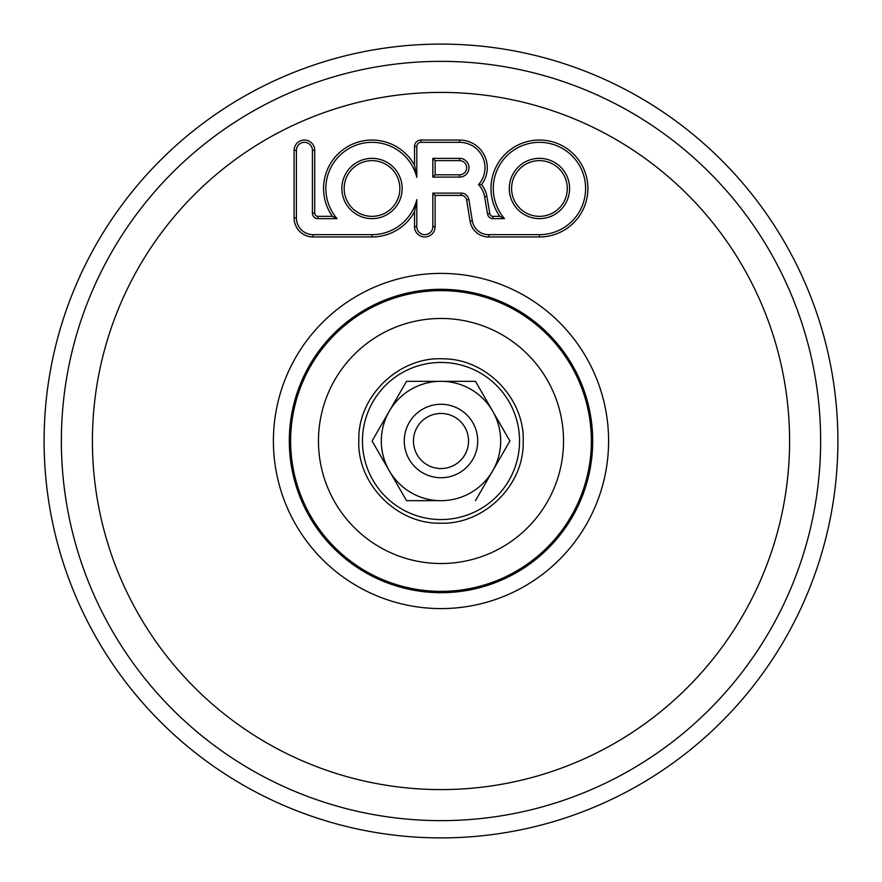 <?xml version="1.0" encoding="UTF-8"?>
<svg xmlns="http://www.w3.org/2000/svg" width="882" height="882" viewBox="0 0 882 882"><rect width="100%" height="100%" fill="white"/><g stroke="black" fill="none" stroke-linecap="round" stroke-linejoin="round"><path stroke-width="1.32" d="M468.54 441A27.54 27.54 0 0 1 427.23 464.858A27.54 27.54 0 0 1 427.23 417.142A27.54 27.54 0 0 1 468.54 441M477.724 441A36.724 36.724 0 0 1 422.632 472.807A36.724 36.724 0 0 1 422.632 409.193A36.724 36.724 0 0 1 477.724 441M837.9 441A396.9 396.9 0 0 1 242.55 784.726A396.9 396.9 0 0 1 242.55 97.274A396.9 396.9 0 0 1 837.9 441M509.917 441L492.685 470.845L509.917 441L475.453 381.322L406.547 381.322L372.083 441L389.315 470.845A59.678 59.678 0 0 0 441 500.678L406.547 500.678L441 500.678A59.678 59.678 0 0 0 492.685 411.155A59.678 59.678 0 0 0 389.315 411.155A59.678 59.678 0 0 0 389.315 470.845L406.547 500.678M475.453 500.678L492.685 470.845M435.124 160.645L459.599 160.645A7.078 7.078 0 0 1 466.677 167.734A7.078 7.078 0 0 1 459.599 174.812L435.124 174.812L435.124 160.645L432.83 158.352L432.83 177.106L435.124 174.812M567.291 188.494A27.849 27.849 0 0 1 539.442 216.344A27.849 27.849 0 0 1 511.593 188.494A27.849 27.849 0 0 1 539.442 160.645A27.849 27.849 0 0 1 567.291 188.494M399.866 188.494A27.849 27.849 0 0 1 372.017 216.344A27.849 27.849 0 0 1 344.167 188.494A27.849 27.849 0 0 1 372.017 160.645A27.849 27.849 0 0 1 399.866 188.494M416.811 177.348L416.811 146.478A4.145 4.145 0 0 1 420.957 142.333L459.599 142.333A25.391 25.391 0 0 1 478.54 184.636A23.02 23.02 0 0 1 484.626 196.752L487.537 214.05A5.513 5.513 0 0 0 492.972 218.648L504.482 218.648A46.162 46.162 0 0 1 518.351 147.437A46.162 46.162 0 0 1 584.314 177.646A46.162 46.162 0 0 1 539.442 234.656L488.771 234.656A16.427 16.427 0 0 1 472.344 220.886L468.838 199.464A7.773 7.773 0 0 0 461.209 193.125L432.83 193.125L432.83 226.652A8.004 8.004 0 0 1 424.826 234.656A8.004 8.004 0 0 1 416.811 226.652L416.811 199.641A46.162 46.162 0 0 1 372.017 234.656L313.099 234.656A16.703 16.703 0 0 1 296.396 217.964L296.396 150.348A8.004 8.004 0 0 1 304.4 142.333A8.004 8.004 0 0 1 312.415 150.348L312.415 213.124A5.513 5.513 0 0 0 317.928 218.648L337.056 218.648A46.162 46.162 0 0 1 350.793 147.503A46.162 46.162 0 0 1 416.811 177.348L414.518 165.221A48.455 48.455 0 0 0 346.417 147.36A48.455 48.455 0 0 0 332.36 216.344L317.928 216.344A3.219 3.219 0 0 1 314.709 213.124L314.709 150.348A10.308 10.308 0 0 0 304.4 140.04A10.308 10.308 0 0 0 294.103 150.348L294.103 217.964A18.996 18.996 0 0 0 313.099 236.96L372.017 236.96A48.455 48.455 0 0 0 414.518 211.779L414.518 226.652A10.308 10.308 0 0 0 424.826 236.96A10.308 10.308 0 0 0 435.124 226.652L435.124 195.418L461.209 195.418A5.479 5.479 0 0 1 466.578 199.861L470.084 221.261A18.72 18.72 0 0 0 488.793 236.96L539.442 236.96A48.455 48.455 0 0 0 586.894 178.682A48.455 48.455 0 0 0 520.204 144.02A48.455 48.455 0 0 0 499.785 216.344L492.972 216.344A3.219 3.219 0 0 1 489.797 213.665L486.886 196.366A25.313 25.313 0 0 0 481.561 184.592A27.695 27.695 0 0 0 459.599 140.04L420.957 140.04A6.439 6.439 0 0 0 414.518 146.478L414.518 165.221M337.056 218.648L332.36 216.344M478.54 184.636L481.561 184.592M504.482 218.648L499.785 216.344M488.771 234.656L488.793 236.96M468.838 199.464L466.578 199.861M432.83 193.125L435.124 195.418M416.811 199.641L414.518 211.779M441 563.532A122.532 122.532 0 0 1 334.884 379.734A122.532 122.532 0 0 1 547.116 379.734A122.532 122.532 0 0 1 441 563.532M441 591.37A150.37 150.37 0 0 1 290.63 441A150.37 150.37 0 0 1 441 290.63A150.37 150.37 0 0 1 591.37 441A150.37 150.37 0 0 1 441 591.37M441 592.693A151.693 151.693 0 0 1 289.307 441A151.693 151.693 0 0 1 441 289.307A151.693 151.693 0 0 1 592.693 441A151.693 151.693 0 0 1 441 592.693M441 608.591A167.591 167.591 0 0 1 295.856 357.199A167.591 167.591 0 0 1 586.144 357.199A167.591 167.591 0 0 1 441 608.591M441 789.588A348.588 348.588 0 0 1 139.113 266.706A348.588 348.588 0 0 1 742.887 266.706A348.588 348.588 0 0 1 441 789.588M441 820.635A379.635 379.635 0 0 1 61.365 441A379.635 379.635 0 0 1 441 61.365A379.635 379.635 0 0 1 820.635 441A379.635 379.635 0 0 1 441 820.635M441 362.447A78.553 78.553 0 0 0 362.447 441A78.553 78.553 0 0 0 441 519.553A78.553 78.553 0 0 0 519.553 441A78.553 78.553 0 0 0 441 362.447M459.599 160.645L459.599 158.352L432.83 158.352M459.599 174.812L459.599 177.106A9.382 9.382 0 0 0 468.97 167.734A9.382 9.382 0 0 0 459.599 158.352M432.83 177.106L459.599 177.106M569.585 188.494A30.142 30.142 0 0 0 524.371 162.387A30.142 30.142 0 0 0 524.371 214.602A30.142 30.142 0 0 0 569.585 188.494M402.159 188.494A30.142 30.142 0 0 0 356.945 162.387A30.142 30.142 0 0 0 356.945 214.602A30.142 30.142 0 0 0 402.159 188.494M416.811 146.478L414.518 146.478M420.957 142.333L420.957 140.04M459.599 142.333L459.599 140.04M484.626 196.752L486.886 196.366M487.537 214.05L489.797 213.665M492.972 218.648L492.972 216.344M539.442 234.656L539.442 236.96M472.344 220.886L470.084 221.261M461.209 195.418L461.209 193.125M414.518 226.652L416.811 226.652M317.928 218.648L317.928 216.344M314.709 213.124L312.415 213.124M314.709 150.348L312.415 150.348M294.103 150.348L296.396 150.348M294.103 217.964L296.396 217.964M313.099 236.96L313.099 234.656M372.017 236.96L372.017 234.656M435.124 226.652L432.83 226.652M441 523.18C484.141 524.503 523.996 485.221 523.169 442.29C525.341 399.403 486.743 358.897 443.58 358.864C399.557 356.063 357.916 395.864 358.831 439.71C356.537 483.501 396.911 524.592 441 523.18"/></g></svg>
